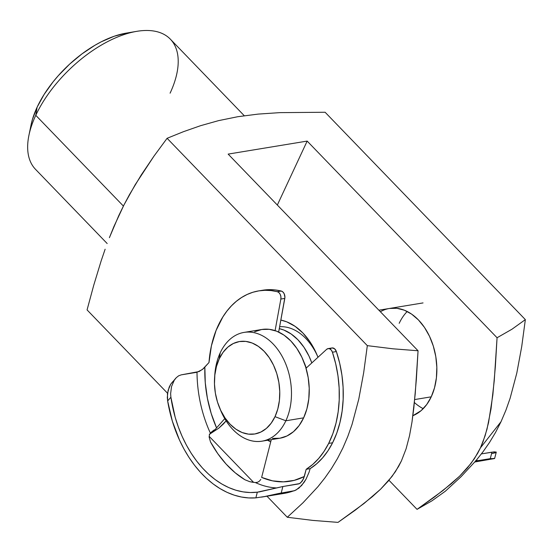 <?xml version="1.0" encoding="UTF-8"?>
<svg xmlns="http://www.w3.org/2000/svg" width="553" height="553" viewBox="0 0 553 553"><rect width="100%" height="100%" fill="white"/><g stroke="black" fill="none" stroke-linecap="round" stroke-linejoin="round"><path stroke-width="0.83" d="M244.274 115.729L170.338 39.159A93.706 48.263 136 0 0 103.204 44.026A93.706 48.263 136 0 0 35.772 115.314L123.409 206.069L35.772 115.314L37.106 107.213A82.68 42.581 136 0 0 31.051 124.95L28.908 135.416A93.706 48.263 -44 0 1 35.772 115.314A93.706 48.263 136 0 0 35.523 169.336L107.178 243.541M317.775 356.726A55.12 37.88 -99.4 0 0 279.645 326.699A55.12 37.88 80.6 0 1 317.781 356.74M280.855 320.069A63.388 43.563 80.6 0 1 317.235 355.406A63.388 43.563 80.6 0 1 317.989 357.273L315.604 351.743L309.832 341.602L302.913 333.024L295.108 326.353L286.717 321.825L280.855 320.069M399.19 323.318A55.12 37.88 80.6 0 1 407.215 311.484A55.12 37.88 -99.4 0 0 399.19 323.318M380.374 311.74A55.12 37.88 80.6 0 1 389.471 308.456A55.12 37.88 80.6 0 1 429.501 336.272A55.12 37.88 80.6 0 1 431.25 396.826L434.52 387.805L436.407 377.823L436.829 367.261L435.785 356.533L433.296 346.047L429.474 336.21L424.455 327.39L418.434 319.938L411.646 314.132L404.354 310.198L396.833 308.284L389.367 308.47M113.953 226.44L123.983 204.928L135.222 184.681L153.872 156.271L167.096 138.298L183.472 131.683L200.552 125.704L218.559 120.637L237.721 116.724L258.168 114.098L279.797 112.639L325.123 112.259L525.35 319.613L511.988 329.208L497.064 337.745L494.244 380.747L491.023 408.916L486.986 429.273L482.983 441.888L480.474 447.806L501.039 421.676L505.919 410.195L510.129 398.222L516.813 373.04L521.714 346.613L525.35 319.613L521.714 346.613L516.813 373.04L510.129 398.222L505.919 410.195L501.039 421.676L480.474 447.806L477.605 453.419L471.025 463.442L459.612 476.181L443.008 490.497L417.045 509.361L431.962 500.818L445.324 491.23L461.057 476.714L475.981 460.635L482.942 451.877L489.474 442.524L495.529 432.481L501.039 421.676L495.529 432.481L489.474 442.524L482.942 451.877L475.981 460.635L461.057 476.714L445.324 491.23L431.962 500.818L417.045 509.361L388.959 480.274L417.045 509.361L434.451 497.009L451.421 483.619L459.612 476.181L467.389 467.949L474.439 458.624L480.474 447.806L485.14 435.702L488.548 422.644L492.847 394.911L495.364 366.473L497.064 337.745L511.988 329.208L525.35 319.613L325.123 112.259L279.797 112.639L258.168 114.098L237.721 116.724L218.559 120.637L200.552 125.704L183.472 131.683L167.096 138.298L153.872 156.271L141.229 174.983L129.464 194.649L123.983 204.928L118.805 215.532L109.397 237.679L113.953 226.44M105.125 249.223L101.102 261.051L105.125 249.223M93.734 285.265L101.102 261.051L93.734 285.265L87.07 309.908L93.734 285.265M30.947 125.476L32.392 119.579L37.106 107.213L44.102 94.473L53.102 81.844L58.252 75.726L69.595 64.169L81.968 53.897L94.895 45.298L101.413 41.731L114.236 36.235L126.374 33.097M87.07 309.908L167.531 393.231L87.07 309.908M209.158 436.338L253.647 482.41L209.158 436.338M266.981 496.221L287.297 517.262L302.989 502.781L317.885 486.751L324.832 478.02L331.358 468.695L337.399 458.693L342.908 447.923L347.809 436.428L352.047 424.428L358.759 399.197L363.674 372.715L367.323 345.646L167.096 138.298L367.323 345.646L392.996 348.812L418.054 350.761L228.147 154.1L307.164 141.084L497.064 337.745L307.164 141.084L277.336 205.045L307.164 141.084L228.147 154.1L418.054 350.761L392.996 348.812L367.323 345.646L363.674 372.715L358.759 399.197L352.047 424.428L347.809 436.428L342.908 447.923L337.399 458.693L331.358 468.695L324.832 478.02L317.885 486.751L302.989 502.781L287.297 517.262L266.981 496.221M270.714 441.875L267.638 440.25A63.388 43.563 80.6 0 0 270.714 441.875M338.028 522.378L312.97 520.421L287.297 517.262L312.97 520.421L338.028 522.378L355.42 510.039L372.383 496.656L380.561 489.232L391.973 476.513L398.547 466.511L401.423 460.905L406.102 448.794L409.517 435.729L411.999 421.994L413.824 407.983L416.347 379.517L418.054 350.761L415.227 393.798L411.999 421.994L409.517 435.729L406.102 448.794L401.423 460.905L395.388 471.702L388.337 481.006L380.561 489.232L363.978 503.527L338.028 522.378M412.891 415.69L421.096 410.658L426.716 404.547L431.25 396.826A55.12 37.88 80.6 0 1 412.891 415.69M423.225 408.667A55.12 37.88 80.6 0 1 414.404 402.536M136.667 31.355L126.139 33.139A82.68 42.581 136 0 0 37.106 107.213L35.772 115.314A93.706 48.263 -44 0 1 136.667 31.355A93.706 48.263 -44 0 1 170.096 93.181M262.004 441.176L279.783 438.246A55.12 37.88 -99.4 0 0 303.638 417.847L285.86 420.778A55.12 37.88 80.6 0 1 262.004 441.176A55.12 37.88 80.6 0 1 220.046 408.902A55.12 37.88 -99.4 0 0 220.585 410.229A55.12 37.88 -99.4 0 0 285.86 420.778L275.014 416.658A46.853 32.198 80.6 0 1 219.527 407.692A46.853 32.198 80.6 0 1 214.592 377.747A46.853 32.198 80.6 0 1 219.223 358.876L220.225 352.8A55.12 37.88 -99.4 0 0 214.778 375.003L214.592 377.747M431.25 396.826L414.702 399.556L431.25 396.826M214.695 376.427A55.12 37.88 80.6 0 1 220.225 352.8A55.12 37.88 80.6 0 1 244.08 332.401A55.12 37.88 80.6 0 1 284.118 360.224A55.12 37.88 80.6 0 1 285.86 420.778L303.638 417.847A55.12 37.88 -99.4 0 0 301.897 357.293A55.12 37.88 -99.4 0 0 261.859 329.477L244.08 332.401M275.014 416.658L277.793 408.985L279.396 400.503L279.756 391.524L278.864 382.406L276.756 373.496L273.5 365.132L269.235 357.639L264.12 351.3L258.355 346.365L252.154 343.019L245.76 341.395L239.414 341.554L233.366 343.489L227.85 347.118L223.073 352.316L219.223 358.876L216.437 366.549L214.834 375.031L214.474 384.01L215.366 393.128L217.481 402.038L220.73 410.402L224.995 417.895L230.11 424.234L235.882 429.169L242.083 432.515L248.477 434.14L254.815 433.981L260.864 432.045L266.38 428.409L271.157 423.218L275.014 416.658L285.86 420.778A55.12 37.88 -99.4 0 0 273.051 343.89A55.12 37.88 -99.4 0 0 220.225 352.8L219.223 358.876A46.853 32.198 80.6 0 1 264.12 351.3A46.853 32.198 80.6 0 1 275.014 416.658M254.65 331.765L261.763 329.491L269.221 329.305L276.742 331.219L284.042 335.153L290.83 340.959L296.843 348.411L301.862 357.231L305.691 367.074L308.173 377.561L309.224 388.289L308.795 398.844L306.915 408.826L303.638 417.847L299.104 425.568L293.484 431.679L286.993 435.958L279.88 438.232L272.422 438.418M306.244 368.042A45.201 31.065 -99.4 0 0 303.936 362.042L306.244 368.042M311.809 362.934L308.975 356.063L303.956 347.243L297.936 339.791L291.148 333.984L283.855 330.044L279.293 328.634A55.12 37.88 80.6 0 1 311.809 362.934M328.088 348.604L332.042 347.955A5.509 3.788 -99.4 0 1 336.376 351.563L332.422 352.213L331.365 350.187L329.844 348.895L328.164 348.597L326.636 349.337A5.509 3.788 80.6 0 1 328.088 348.604A5.509 3.788 80.6 0 1 332.422 352.213L335.726 363.874L337.98 375.867L339.148 387.985L339.217 400.026L338.173 411.785L336.037 423.059L332.851 433.656L328.669 443.402L332.616 442.753A93.706 64.397 -99.4 0 1 310.136 468.654L309.092 472.158L310.136 468.654L306.182 469.303L312.708 464.465L318.687 458.472L324.03 451.421L328.669 443.402A93.706 64.397 80.6 0 1 306.182 469.303L303.549 478.801L300.597 482.942L298.668 483.923L282.86 486.529L299.636 483.592L302.291 481.048L304.35 476.486A99.215 68.185 -99.4 0 1 261.638 477.405L271.281 439.649L261.638 477.405L272.532 480.847L283.468 481.85L294.161 480.384L304.35 476.486L306.182 469.303L310.136 468.654L316.662 463.808L322.641 457.822L327.984 450.771L332.616 442.753L336.805 433.006L339.984 422.409L342.12 411.135L343.164 399.377L343.102 387.335L341.934 375.217L339.68 363.224L336.376 351.563L332.422 352.213A93.706 64.397 80.6 0 1 328.669 443.402L332.616 442.753A93.706 64.397 -99.4 0 0 336.376 351.563L334.593 348.777L332.111 347.941M331.309 348.19L330.59 348.687M326.636 349.337L306.037 368.229L326.636 349.337M259.544 491.859L282.86 486.529L281.201 493.027L278.346 493.559L294.638 490.663L298.883 488.168L304.012 482.465L306.051 479.14L309.092 472.158L306.051 479.14L301.606 485.541L295.959 490.089L293.055 491.078A110.241 75.761 80.6 0 1 284.014 493.414A110.241 75.761 -99.4 0 0 293.055 491.078L281.201 493.027L282.86 486.529L257.325 492.177A104.724 71.973 80.6 0 1 170.898 397.248L170.628 393.632L171.548 386.519L174.278 380.222L176.283 377.678L178.64 375.812L181.204 374.865L197.006 372.266A104.724 71.973 -99.4 0 0 210.347 433.082L209.428 434.886L209.131 437.077L210.493 441.909A104.724 71.973 -99.4 0 0 244.972 479.776L249.749 481.684L255.396 482.569A104.724 71.973 -99.4 0 0 276.438 487.926A104.724 71.973 80.6 0 1 255.396 482.569L257.532 482.278L255.396 482.569M223.371 424.013L218.843 428.133L213.029 431.886L224.753 418.642L213.029 431.886L209.324 434.368L218.843 428.133L226.129 420.895L223.371 424.013M258.749 290.885A93.706 64.397 80.6 0 0 208.986 362.54L211.419 345.798L216.105 330.404L222.873 316.91L226.958 311.035L231.472 305.809L236.366 301.281L241.606 297.493L247.129 294.479L252.894 292.261L258.852 290.864L264.949 290.304L271.122 290.581L277.329 291.694L281.277 291.044A5.509 3.788 -99.4 0 1 284.809 298.399L280.855 299.055L280.896 296.685L280.219 294.39L278.947 292.613L277.329 291.694A5.509 3.788 80.6 0 1 280.855 299.055L275.097 330.618L280.855 299.055L284.809 298.399L278.664 332.049L284.919 297.238L284.173 293.74L282.894 291.963L281.277 291.044A93.706 64.397 -99.4 0 0 262.703 290.235L258.749 290.885A93.706 64.397 80.6 0 1 277.329 291.694L281.277 291.044L275.076 289.931L268.903 289.654L262.696 290.235M252.901 482.313L249.749 481.684L244.972 479.776L235.225 472.822L226.108 464.071L217.806 453.695L210.493 441.909L209.131 437.077L209.428 434.886L210.347 433.082A104.724 71.973 80.6 0 1 197.006 372.266L202.398 369.494L208.986 362.54L203.317 368.733L199.156 371.526L181.204 374.865L178.64 375.812L176.283 377.678L174.278 380.222L171.548 386.519L170.628 393.632L170.898 397.248L167.635 400.932L167.296 397.386L168.084 390.418L170.69 384.259L172.633 381.805M259.986 491.783L257.325 492.177L255.873 497.859L264.714 496.525L278.346 493.559L264.714 496.525L255.873 497.859A110.241 75.761 80.6 0 1 167.635 400.932L172.336 421.137L179.531 440.188L183.99 449.057L188.967 457.393L194.421 465.114L200.304 472.151L206.559 478.442L213.133 483.937L219.97 488.575L227 492.322L234.175 495.149L241.419 497.023L248.677 497.928L255.873 497.859L257.325 492.177L250.246 492.529L243.092 491.88L235.931 490.241L228.831 487.615L221.864 484.041L215.096 479.541L208.585 474.17L202.405 467.969L196.605 461.008L191.248 453.349L186.382 445.068L182.061 436.241L178.315 426.951L175.183 417.294L170.898 397.248L167.635 400.932L167.455 393.86L169.163 387.19L170.69 384.259L175.806 378.19M261.5 497.119L284 493.414L294.638 490.663M204.859 367.206L205.267 382.745L207.396 398.291L211.191 413.471L216.562 427.891A99.215 68.185 -99.4 0 1 204.859 367.206M259.405 481.165L257.532 482.278L259.405 481.165L260.809 479.416L259.405 481.165M214.246 429.888L213.334 430.545L214.246 429.888M210.347 433.082L213.334 430.545L210.582 432.799M474.84 461.976L494.534 458.548L490.276 458.644L491.956 452.16L496.221 452.071L494.188 451.877L481.407 453.895L491.956 452.16L490.276 458.644L478.428 460.594L475.774 460.518L478.428 460.594A110.241 75.761 80.6 0 1 475.145 461.624M492.294 453.515L495.412 452.762M494.589 458.347L478.428 460.594M494.534 458.548L488.638 459.481M220.585 410.229L219.527 407.692M423.052 302.92L378.881 310.198M494.645 458.437L496.255 452.209"/></g></svg>
